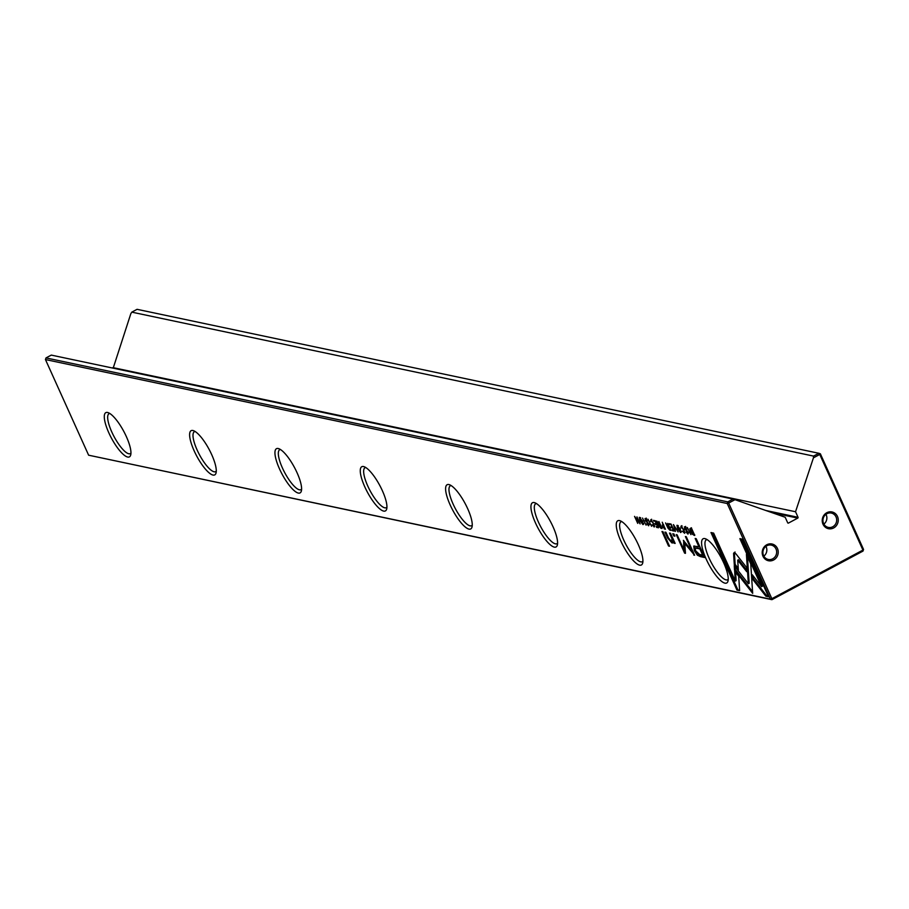 <?xml version="1.0" encoding="UTF-8"?>
<svg xmlns="http://www.w3.org/2000/svg" width="909" height="909" viewBox="0 0 909 909"><rect width="100%" height="100%" fill="white"/><g stroke="black" fill="none" stroke-linecap="round" stroke-linejoin="round"><path stroke-width="1.36" d="M673.444 524.584L675.478 531.367L674.148 525.72L678.137 531.924L673.444 524.584M734.495 570.023L752.675 593.35L750.754 563.91L746.425 554.32L748.334 583.737L734.267 565.693L734.495 570.023L735.324 569.579L735.176 566.864M752.572 591.714L749.448 587.703L748.618 588.146L749.448 587.703L735.324 569.579M768.559 596.793L742.562 539.219L739.903 538.651L761.583 586.691L752.322 574.806L752.607 579.203L765.878 596.224L768.559 596.793M734.256 552.467L733.574 553.479L734.313 564.83L738.358 570.023L737.722 560.171L746.732 571.693L746.448 567.296L736.063 554.013L734.256 552.467L733.574 553.479L735.086 552.024M684.795 533.049L683.943 529.936L681.046 526.084L680.841 527.856L681.409 526.89L683.511 529.879L683.988 532.583L682.329 531.14L684.613 533.299M684.988 532.129L683.988 532.583M681.296 527.947L681.909 526.618M662.763 525.118L662.479 526.868L665.411 529.243L662.241 522.209L663.218 525.209L662.252 525.141M687.329 527.515L690.908 534.628L687.329 527.515M655.355 520.755L653.423 520.357L655.321 521.516L656.4 523.902L654.969 523.607L655.344 524.436L656.775 524.732L657.741 526.868L656.253 526.561L656.628 527.379L658.525 527.788L655.355 520.755M680.591 532.538L680.341 529.197L676.944 525.322L677.557 528.606L680.591 532.538L681.171 532.231M660.979 528.299L662.059 528.527L658.889 521.505L659.911 524.595L656.73 521.05L659.139 526.254L660.979 528.299L661.775 527.879M645.401 518.55L645.208 520.448L648.492 524.027L648.333 525.038L646.788 523.732L648.64 525.8L648.901 524.061L645.595 520.448L645.788 519.38L647.492 520.88L645.004 518.573M645.595 520.448L646.344 519.084M648.81 523.857L648.333 525.038M739.631 590.68L738.71 576.272L734.654 571.068L735.301 581.078L713.633 533.106L710.974 532.549L736.972 590.123L739.631 590.68M723.655 562.739A25.054 7.033 61.9 0 1 728.007 581.056A25.054 7.033 61.9 0 1 719.28 579.283A25.054 7.033 61.9 0 1 706.168 559.046A25.054 7.033 61.9 0 1 705.452 538.776A25.054 7.033 61.9 0 1 723.655 562.739M638.334 544.718A25.054 7.033 61.9 0 1 642.686 563.046A25.054 7.033 61.9 0 1 633.948 561.273A25.054 7.033 61.9 0 1 620.836 541.025A25.054 7.033 61.9 0 1 620.12 520.766A25.054 7.033 61.9 0 1 638.334 544.718M553.002 526.697A25.054 7.033 61.9 0 1 557.353 545.025A25.054 7.033 61.9 0 1 548.627 543.252A25.054 7.033 61.9 0 1 535.515 523.005A25.054 7.033 61.9 0 1 534.787 502.745A25.054 7.033 61.9 0 1 553.002 526.697M467.68 508.688A25.054 7.033 61.9 0 1 472.021 527.004A25.054 7.033 61.9 0 1 463.295 525.232A25.054 7.033 61.9 0 1 450.182 504.984A25.054 7.033 61.9 0 1 449.466 484.724A25.054 7.033 61.9 0 1 467.68 508.688M382.348 490.667A25.054 7.033 61.9 0 1 386.7 508.995A25.054 7.033 61.9 0 1 377.974 507.222A25.054 7.033 61.9 0 1 364.85 486.974A25.054 7.033 61.9 0 1 364.134 466.715A25.054 7.033 61.9 0 1 382.348 490.667M297.016 472.646A25.054 7.033 61.9 0 1 301.368 490.974A25.054 7.033 61.9 0 1 292.641 489.201A25.054 7.033 61.9 0 1 279.529 468.953A25.054 7.033 61.9 0 1 278.813 448.694A25.054 7.033 61.9 0 1 297.016 472.646M211.695 454.625A25.054 7.033 61.9 0 1 216.047 472.953A25.054 7.033 61.9 0 1 207.309 471.18A25.054 7.033 61.9 0 1 194.196 450.932A25.054 7.033 61.9 0 1 193.481 430.673A25.054 7.033 61.9 0 1 211.695 454.625M126.362 436.615A25.054 7.033 61.9 0 1 130.714 454.943A25.054 7.033 61.9 0 1 121.988 453.171A25.054 7.033 61.9 0 1 108.875 432.923A25.054 7.033 61.9 0 1 108.148 412.652A25.054 7.033 61.9 0 1 126.362 436.615M45.45 359.555L88.627 455.193L770.4 599.145L727.223 503.518L45.45 359.555L45.995 357.919L727.768 501.882L733.04 499.064L734.995 499.689L728.677 503.052L771.855 598.69L862.936 550.081L819.759 454.455L813.453 457.818L795.534 511.744L798.045 517.289A0.614 0.568 -78.1 0 1 797.772 518.107L788.455 523.073A0.614 0.568 -78.1 0 1 787.694 522.811L785.194 517.266L734.995 499.689M700.453 556.626L704.736 557.535L696.226 538.707L695.18 538.48L698.919 546.775L693.737 546.093L694.374 550.729L697.362 555.194L700.453 556.626L701.282 556.183L698.192 554.751L695.203 550.286L694.249 545.957M647.992 519.209L651.571 526.311L647.992 519.209M693.885 535.253L694.749 535.435L691.579 528.413L690.601 528.209L689.851 528.799L690.647 531.299L692.533 534.424L694.51 534.924M690.601 528.209L691.431 527.765M683.648 540.537L683.727 549.456L677.103 534.81L676.262 534.628L684.625 553.149L685.466 553.32L684.761 543.446L694.612 555.251L686.25 536.742L685.409 536.56L692.033 551.24L683.363 540.344M654.537 526.652L654.025 526.936L653.685 523.55L650.787 519.687L650.571 521.459L651.151 520.505L653.253 523.482L653.719 526.197L652.071 524.754L654.355 526.902M654.719 525.743L653.719 526.197M651.026 521.561L651.651 520.232M669.842 530.174L670.91 530.402L667.74 523.379L668.251 526.356L665.581 522.925L667.99 528.129L669.842 530.174L670.626 529.754M642.947 524.595L642.697 521.255L639.288 517.369L639.913 520.664L642.947 524.595L643.527 524.288M642.515 518.05L646.094 525.163L642.515 518.05M671.092 524.084L669.16 523.675L671.069 524.834L672.149 527.231L670.717 526.925L672.524 528.061L673.489 530.197L672.001 529.879L672.376 530.708L674.273 531.106L671.092 524.084M636.948 516.869L639.254 522.755L634.55 516.369L637.72 523.391L635.505 517.744L640.118 523.902L636.948 516.869M662.968 531.674L661.979 531.47L668.547 546.014L669.535 546.229L662.968 531.674M684.738 526.856L684.545 528.754L687.829 532.333L687.67 533.344L686.125 532.038L687.977 534.106L688.238 532.367L684.931 528.754L685.125 527.686L686.829 529.186L684.341 526.89M684.931 528.754L685.681 527.39M688.147 532.163L687.67 533.344M673.933 533.992L672.774 533.753L673.774 535.958L674.921 536.196L673.933 533.992L674.603 535.515L673.774 535.958M673.194 542.559L671.956 542.957L673.308 541.446L674.16 543.218L675.148 543.423L670.49 533.265L669.479 533.06L672.001 538.651L671.581 541.65L668.524 538.003L665.956 532.31L664.968 532.106L667.672 538.105L671.956 542.957L672.876 542.9M672.535 541.23L671.581 541.65M777.456 548.502A8.556 7.988 -78.1 0 1 773.65 559.978A8.556 7.988 -78.1 0 1 762.969 556.228A8.556 7.988 -78.1 0 1 766.776 544.764A8.556 7.988 -78.1 0 1 777.456 548.502M763.571 555.592A7.329 6.852 101.9 0 0 775.15 556.694A7.329 6.852 101.9 0 0 771.298 545.105A7.329 6.852 101.9 0 0 763.571 555.592M837.484 516.471A8.556 7.988 -78.1 0 1 833.678 527.936A8.556 7.988 -78.1 0 1 822.997 524.198A8.556 7.988 -78.1 0 1 826.804 512.721A8.556 7.988 -78.1 0 1 837.484 516.471M823.611 523.561A7.329 6.852 101.9 0 0 835.178 524.652A7.329 6.852 101.9 0 0 831.326 513.062A7.329 6.852 101.9 0 0 823.611 523.561M823.872 524.095A7.329 6.852 101.9 0 0 825.94 514.312M763.844 556.126A7.329 6.852 101.9 0 0 765.912 546.354M109.819 413.493A22.611 6.352 -118.1 0 0 109.046 413.709A22.611 6.352 -118.1 0 0 111.796 431.991A22.611 6.352 -118.1 0 0 130.328 453.614A22.611 6.352 -118.1 0 0 130.941 453.091M195.14 431.514A22.611 6.352 -118.1 0 0 194.367 431.73A22.611 6.352 -118.1 0 0 197.128 450.012A22.611 6.352 -118.1 0 0 215.66 471.635A22.611 6.352 -118.1 0 0 216.274 471.112M280.472 449.535A22.611 6.352 -118.1 0 0 279.699 449.75A22.611 6.352 -118.1 0 0 282.449 468.033A22.611 6.352 -118.1 0 0 300.993 489.644A22.611 6.352 -118.1 0 0 301.595 489.122M365.804 467.544A22.611 6.352 -118.1 0 0 365.02 467.76A22.611 6.352 -118.1 0 0 367.781 486.042A22.611 6.352 -118.1 0 0 386.314 507.665A22.611 6.352 -118.1 0 0 386.927 507.142M451.125 485.565A22.611 6.352 -118.1 0 0 450.353 485.781A22.611 6.352 -118.1 0 0 453.102 504.063A22.611 6.352 -118.1 0 0 471.646 525.686A22.611 6.352 -118.1 0 0 472.26 525.163M536.458 503.586A22.611 6.352 -118.1 0 0 535.685 503.802A22.611 6.352 -118.1 0 0 538.435 522.084A22.611 6.352 -118.1 0 0 556.967 543.696A22.611 6.352 -118.1 0 0 557.581 543.173M621.779 521.596A22.611 6.352 -118.1 0 0 621.006 521.811A22.611 6.352 -118.1 0 0 623.767 540.094A22.611 6.352 -118.1 0 0 642.299 561.717A22.611 6.352 -118.1 0 0 642.913 561.194M707.111 539.616A22.611 6.352 -118.1 0 0 706.338 539.832A22.611 6.352 -118.1 0 0 709.088 558.115A22.611 6.352 -118.1 0 0 727.632 579.737A22.611 6.352 -118.1 0 0 728.234 579.215M131.794 312.139L813.566 456.091L818.85 453.273L137.077 309.321L131.794 312.139L130.828 313.685L113.17 368.179M820.372 453.807L819.759 454.455L818.85 453.273L820.372 453.807L863.55 549.445L863.005 551.081L771.923 599.679L88.627 455.193M45.995 357.919L51.279 355.101L733.04 499.064M112.921 367.611L795.534 511.744M813.453 457.818L813.566 456.091M727.768 501.882L727.223 503.518L728.677 503.052L727.768 501.882M770.4 599.145L771.923 599.679L771.855 598.69L770.4 599.145M863.55 549.445L863.005 551.081M739.596 590.055L736.972 590.123M735.301 581.078L736.131 580.635L735.586 572.272M737.801 589.68L712.111 532.788M646.038 520.005L646.231 518.107M646.617 518.948L646.424 520.005M704.43 556.853L701.282 556.183M695.828 548.138L700.646 548.479M699.691 546.366L698.919 546.775M696.76 548.275L695.249 548.218L695.646 550.831L699.555 554.456L702.691 555.115L699.896 548.945L696.76 548.275L697.589 547.843M703.452 554.706L702.691 555.115M700.669 548.536L699.896 548.945M661.752 527.845L661.15 527.538M659.968 525.811L659.389 524.482M660.366 525.811L660.536 524.879L660.366 525.811M660.434 524.936L659.536 526.254L661.252 527.561L660.298 525.447L659.536 526.254M694.715 534.81L693.362 533.981M690.783 528.947L690.681 528.356M691.84 529.004L690.601 529.038L691.431 528.606M691.669 528.606L690.897 529.027L691.079 531.39L693.987 534.572L691.544 529.163M683.727 549.456L684.557 549.025L684.068 541.048M685.42 552.627L683.932 549.343M685.42 552.717L684.625 553.149M693.976 553.831L685.591 543.003L684.761 543.446M694.385 554.74L693.76 555.081M692.658 550.911L692.033 551.24M651.401 521.027L651.617 519.244M681.205 532.038L680.636 531.674M677.614 526.038L677.535 525.368M678.205 525.822L677.694 526.106L680.25 531.776L677.444 526.118L678.273 525.675M680.25 531.776L681.318 531.311M655.423 520.914L654.548 520.596M654.628 520.743L653.798 521.187M656.877 524.141L656.105 523.845M656.173 523.993L655.344 524.436M658.218 527.106L657.389 526.8M657.446 526.947L656.628 527.379M670.603 529.72L670.013 529.413M668.819 527.686L668.251 526.356M669.217 527.674L669.388 526.754L669.217 527.674M669.297 526.8L668.388 528.118L670.103 529.424L669.16 527.322L668.388 528.118M665.104 528.549L663.615 526.084L662.9 526.947L664.934 528.186M663.297 526.436L663.593 524.675M663.729 526.504L663.854 525.516L663.729 526.504M663.752 525.572L662.9 526.947M681.659 527.413L681.875 525.641M738.256 568.386L735.142 564.387L734.404 553.036M735.142 564.387L734.313 564.83M746.619 570.057L738.551 559.728L737.722 560.171M768.253 596.111L765.878 596.224M761.583 586.691L762.412 586.248L741.04 538.889M766.707 595.781L753.436 578.76L753.254 575.999M753.436 578.76L752.607 579.203M748.334 583.737L749.164 583.294L747.425 556.535M643.561 524.084L642.993 523.72M639.97 518.085L639.891 517.414M640.561 517.88L640.038 518.153L642.606 523.823L639.8 518.175L640.629 517.732M642.606 523.823L643.663 523.368M671.172 524.243L670.297 523.914M670.376 524.073L669.547 524.516M672.626 527.459L671.853 527.163M671.921 527.311L671.092 527.754M673.967 530.424L673.137 530.117M673.194 530.265L672.376 530.708M669.263 545.627L668.547 546.014M685.375 528.311L685.568 526.413M685.954 527.254L685.761 528.311M673.069 541.162L673.308 539.526M672.785 542.514L670.762 541.287M674.024 541.071L673.308 541.446M674.864 542.843L674.16 543.218M787.762 522.936L788.455 523.073M772.127 512.687L797.772 518.107M765.821 510.483L798.045 517.289M647.697 522.368L647.128 522.675M698.192 554.751L697.362 555.194M695.203 550.286L694.374 550.729M665.127 528.595L664.343 529.015M749.096 582.101L748.266 582.544M687.045 530.674L686.465 530.981M672.74 538.253L672.001 538.651M668.399 537.719L667.672 538.105M649.39 524.573L648.571 525.016M646.344 518.959L645.515 519.403M695.249 548.218L696.078 547.775M659.4 525.334L660.229 524.891M651.776 520.073L650.946 520.516M668.263 527.197L669.081 526.765M662.752 525.97L663.581 525.527M682.034 526.459L681.205 526.902M688.738 532.879L687.908 533.322M685.681 527.265L684.852 527.709"/></g></svg>
